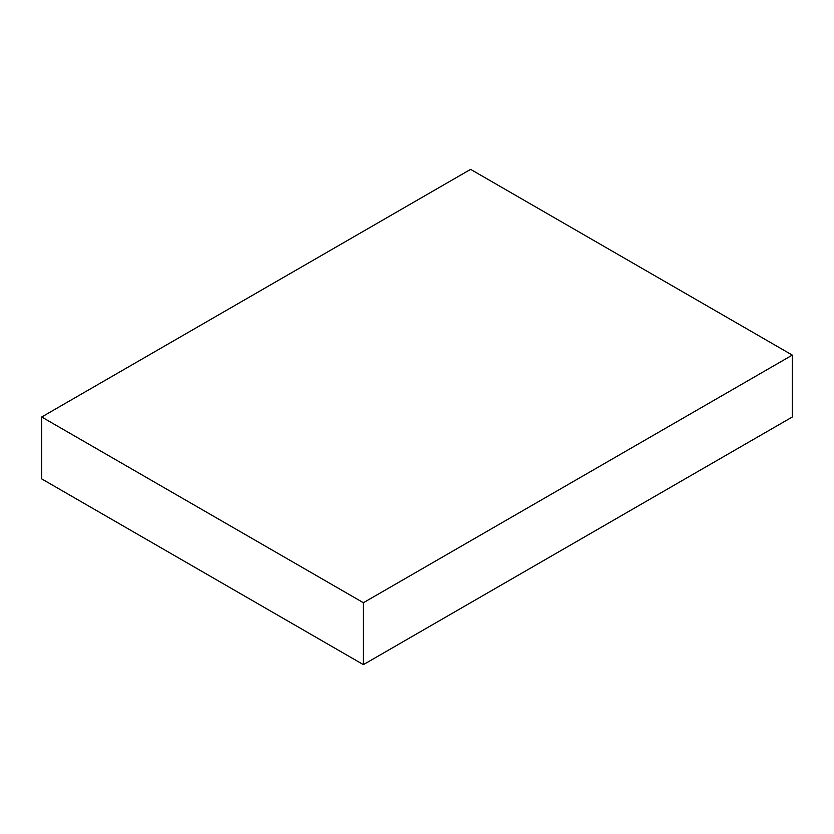 <?xml version="1.0" encoding="UTF-8"?>
<svg xmlns="http://www.w3.org/2000/svg" width="834" height="834" viewBox="0 0 834 834"><rect width="100%" height="100%" fill="white"/><g stroke="black" fill="none" stroke-linecap="round" stroke-linejoin="round"><path stroke-width="1.25" d="M792.3 355.096L470.616 169.365L41.7 417L41.7 478.904L363.384 664.635L792.3 417L792.3 355.096L363.384 602.721L363.384 664.635M41.7 417L363.384 602.721"/></g></svg>
